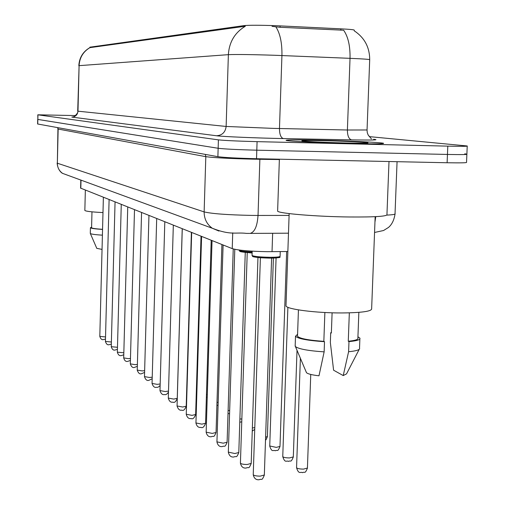 <?xml version="1.0" encoding="UTF-8"?>
<svg xmlns="http://www.w3.org/2000/svg" width="505" height="505" viewBox="0 0 505 505"><rect width="100%" height="100%" fill="white"/><g stroke="black" fill="none" stroke-linecap="round" stroke-linejoin="round"><path stroke-width="0.76" d="M287.856 251.509L267.309 251.679C249.868 251.357 238.177 250.341 232.231 248.624L80.604 188.119M354.239 30.603L354.251 30.231C354.712 29.782 350.243 29.315 340.862 28.835L275.863 25.686C260.157 25.136 249.571 25.111 244.098 25.604L89.94 47.173M350.085 143.515C373.245 144.013 384.412 143.938 383.579 143.287C381.338 142.442 348.204 140.851 320.265 140.201C297.388 139.696 285.994 139.759 286.089 140.39C287.326 141.192 320.915 142.852 350.085 143.515C373.245 144.013 384.412 143.938 383.579 143.287C381.338 142.442 348.204 140.851 320.265 140.201C297.388 139.696 285.994 139.759 286.089 140.39C287.326 141.192 320.915 142.852 350.085 143.515M373.649 139.26C380.158 140.018 372.804 140.226 351.575 139.872C348.841 139.083 347.446 135.794 347.396 130.006L350.028 58.334L275.579 55.304C252.058 54.534 236.321 54.319 228.374 54.66C229.188 42.066 234.831 32.604 245.31 26.254L89.922 47.64C83.167 51.68 79.563 57.684 79.096 65.656L77.707 111.157L226.133 126.458L273.142 128.377L347.396 130.006L367.053 129.981L369.698 59.786C370.43 59.407 363.878 58.927 350.028 58.334C350.281 46.113 348.153 36.739 343.646 30.224L280.067 27.283L272.043 26.336M75.586 115.582L37.806 114.805L37.843 119.439L218.147 148.274C224.573 149.051 237.457 149.682 256.805 150.187L447.455 154.442C461.153 154.719 467.63 154.618 466.885 154.145L464.758 153.817M37.806 114.805L218.406 139.86C224.839 140.535 237.729 141.135 257.083 141.646L447.802 146.134C461.507 146.431 467.977 146.374 467.226 145.977L369.25 136.621M37.604 123.984L217.889 156.683C224.308 157.554 237.186 158.229 256.527 158.715L447.114 162.749C460.806 162.995 467.283 162.85 466.538 162.307L466.873 154.347M37.604 123.996L37.705 119.401L218.147 148.274C224.573 149.051 237.457 149.682 256.805 150.187L447.455 154.442C461.153 154.719 467.63 154.618 466.885 154.145L467.22 146.147M277.643 210.579L277.624 211.159C278.893 213.489 316.54 216.626 349.353 216.986C375.36 217.175 387.89 216.317 386.956 214.404L389.001 161.518M286.019 305.115L285.994 305.98C287.036 309.319 316.439 313.068 342.03 312.955C362.388 312.734 372.261 311.25 371.648 308.517L375.158 216.683M345.066 142.959C359.831 143.281 367.488 143.25 368.025 142.871C368.145 142.328 344.751 141.166 324.822 140.706C308.315 140.346 300.696 140.415 301.958 140.908C308.107 141.659 322.474 142.341 345.066 142.959M349.334 312.854L348.273 341.247C355.318 340.553 358.525 339.493 357.887 338.072L358.853 312.355M348.273 341.247L348.98 341.588L348.601 351.72L343.23 375.575L333.59 370.209L330.352 342.491L330.706 332.707L331.362 333.022L332.101 312.803M343.23 375.575L346.544 373.87L359.225 349.308M348.601 351.72C355.899 351.026 359.579 349.946 359.648 348.482M348.98 341.588C356.947 340.856 360.589 339.707 359.907 338.142L357.931 336.816M331.375 332.745L330.706 332.707M297.54 335.566L297.514 336.279C299.711 338.571 308.479 340.269 323.838 341.355L324.879 312.507M306.238 372.09L306.484 372.684C307.905 373.965 312.071 375 318.99 375.802L324.141 351.865L324.507 341.702L323.838 341.355M295.191 345.414L295.438 346.581C298.758 349.037 308.328 350.798 324.141 351.865M297.514 336.279L298.436 309.887L297.584 334.285L295.507 336.229C297.956 338.735 307.627 340.559 324.507 341.702M84.846 210.364L84.846 210.465C85.812 211.317 91.859 212.018 102.988 212.573M91.582 227.66L91.582 227.749C92.118 228.361 95.773 228.879 102.559 229.302M96.783 248.353L102.042 249.388M90.294 233.329L90.338 233.499C91.241 234.175 95.268 234.73 102.408 235.16M91.594 227.181L90.433 227.723C91.039 228.393 95.079 228.954 102.553 229.403M272.649 233.278L272.031 251.673M280.111 25.875L280.067 27.283M90.142 47.091L90.124 47.691M340.862 28.835L340.812 30.218M244.098 25.604L244.066 26.544M232.729 232.868L232.231 248.624M81.015 180.133L80.813 188.314M71.843 117.097C75.485 116.832 77.53 114.862 77.985 111.201L79.096 65.656L228.374 54.66L226.133 126.458C225.394 132.222 222.206 135.327 216.576 135.769L71.843 117.097L73.465 116.914M77.707 111.144L77.707 111.157C79.014 112.823 72.72 118.082 73.326 116.844M275.875 26.853C280.142 33.456 282.156 43.02 281.929 55.55L279.467 128.529C279.524 134.425 280.83 137.77 283.387 138.572C257.285 138.092 222.351 136.615 216.576 135.769M351.575 139.872L283.387 138.572M37.944 114.837L37.742 124.041M218.406 139.86L217.889 156.683M257.083 141.646L256.527 158.715M447.802 146.134L447.114 162.749M205.346 154.41L205.813 156.664L204.134 211.904C204.14 218.829 206.861 224.283 212.302 228.254L62.576 173.373C59.129 170.886 57.387 167.502 57.355 163.216L204.134 211.904C211.86 213.735 227.667 214.903 251.559 215.408L258.03 215.452L259.873 159.29L253.39 159.176C229.434 158.57 213.577 157.737 205.813 156.664L57.93 129.009L57.355 163.216L58.157 129.078L57.854 127.683M249.653 233.411L246.503 233.398C235.62 232.029 230.974 235.595 212.302 228.254L218.936 231.063M386.963 215.105C393.111 214.789 395.806 214.284 395.036 213.583L397.069 161.688M288.488 233.19L250.114 233.405C254.64 232.205 257.279 226.221 258.03 215.452L289.094 215.42M279.36 159.555L259.873 159.29L259.898 158.791M57.128 163.033L57.128 163.09C57.854 171.245 62.778 173.524 62.576 173.373L67.872 175.317M374.956 222.074L375.77 216.651M252.052 255.277L252.045 255.467C254.009 256.471 259.93 257.077 269.822 257.285C276.69 257.279 280.111 256.931 280.092 256.237L280.25 251.591M278.691 256.881C280.048 257.683 277.018 258.099 269.588 258.124C253.542 257.632 252.266 256.426 252.658 256.407L252.045 255.467L252.191 251.174M270.977 258.131L261.016 257.79M253.239 474.53L253.232 474.706C253.996 475.622 256.332 476.101 260.239 476.133L264.336 474.978L271.608 258.131M269.537 258.124C257.935 257.802 252.563 257.095 253.415 256.01M296.561 467.529L296.555 467.712C297.35 468.602 299.686 469.069 303.549 469.113L307.425 468.028L310.752 374.445M252.128 253.024L247.671 252.569M240.424 462.997L240.418 463.161C241.144 464.019 243.397 464.461 247.172 464.499L251.193 463.407L257.96 257.518M239.149 250.196L239.143 250.36C240.235 251.099 244.578 251.641 252.159 251.982M239.149 250.013L239.641 251.212C240.62 251.421 237.798 251.869 252.134 252.816C243.006 252.342 239.136 251.705 240.519 250.89M228.342 452.126L234.863 453.534L238.802 452.505L245.266 252.361M216.942 441.862L223.242 443.188L227.105 442.216L233.241 248.952M206.154 432.16L212.251 433.404L216.052 432.482L221.916 244.515M282.762 456.444L282.756 456.615C283.507 457.448 285.761 457.89 289.504 457.928L293.31 456.905L297.022 350.325M269.739 445.984L276.254 447.38L279.991 446.414L286.657 251.522M265.598 437.279L267.397 436.49L273.394 258.093M195.946 422.963L201.855 424.143L205.573 423.272L211.197 240.247M186.257 414.245L191.988 415.356L195.643 414.529L201.034 236.201M177.059 405.963L182.621 407.017L186.212 406.235L191.389 232.357M252.361 427.956L254.785 427.64M239.888 419.024L241.844 418.973M228.115 410.489L229.668 410.54M168.316 398.085L173.714 399.089L177.242 398.338L182.223 228.708M159.99 390.586L165.236 391.539L168.518 391.085M152.049 383.44L157.156 384.343L160.173 383.996M144.474 376.616L149.448 377.475L152.226 377.203M137.24 370.096L142.082 370.916L144.638 370.702M216.992 402.327L218.173 402.428M206.457 394.519L207.309 394.645M196.477 387.019L197.026 387.152M130.315 363.865L135.043 364.648L137.392 364.471M123.693 357.894L128.302 358.645L130.46 358.506M117.349 352.181L123.832 352.78M111.258 346.695L117.476 347.288M105.419 341.43L111.384 342.011M99.807 336.374L105.532 336.949M89.94 47.142L89.928 47.659M80.806 180.058L80.604 188.182M89.928 47.596C82.997 51.624 79.291 57.658 78.818 65.7M354.283 30.849C364.509 37.692 369.647 47.281 369.704 59.622M367.047 130.094L367.274 132.651L368.158 135.005L371.409 138.85M57.658 127.651L57.93 129.009M395.024 214.051C394.096 220.066 391.912 224.536 388.465 227.458L383.548 230.52L374.558 232.464M280.092 256.426C277.125 257.121 286.48 257.5 269.569 258.131M264.33 475.161C261.464 481.656 262.265 478.267 259.147 479.75C256.022 480.047 254.047 478.368 253.232 474.706L260.391 257.739M300.387 358.266L296.555 467.712C298.834 475.072 300.683 471.361 302.381 472.661C305.26 471.291 304.692 474.473 307.419 468.217M251.187 463.577C248.454 469.858 249.06 466.652 246.137 468.034C243.157 468.375 241.251 466.753 240.418 463.161L247.235 252.538M238.796 452.657C236.125 458.78 236.738 455.649 233.878 456.993C231.044 457.366 229.194 455.794 228.336 452.272L234.793 249.318M227.105 442.348C224.485 448.339 225.097 445.258 222.307 446.572C219.606 446.988 217.813 445.46 216.935 441.995L223.096 244.988M216.045 432.608C213.432 438.491 214.107 435.424 211.368 436.718C208.754 437.115 207.018 435.638 206.154 432.274L212.043 240.588M287.882 307.28L282.756 456.615C285.072 463.773 286.556 460.099 288.393 461.4C291.177 460.068 290.615 463.211 293.304 457.076M276.077 257.954L269.733 446.136C272.025 453.092 273.325 449.494 275.193 450.776C277.914 449.469 277.352 452.562 279.985 446.565M267.391 436.629C266.451 439.173 265.826 440.278 265.51 439.95M277.624 211.159L279.372 159.201M285.994 305.98L289.157 213.596M359.528 348.115L359.869 339M306.484 372.684L295.438 346.581M295.16 346.203L295.507 336.229M84.846 210.465L85.351 190.126M91.582 227.749L91.979 211.835M96.821 248.435L90.338 233.499M90.294 233.424L90.433 227.723M205.573 423.379C204.102 426.965 202.581 428.297 201.003 427.388C198.509 427.83 196.824 426.39 195.94 423.07L201.59 236.422M195.643 414.63C194.204 418.134 192.721 419.434 191.18 418.538C188.782 418.986 187.14 417.591 186.257 414.34L191.673 232.47M186.206 406.323C184.78 409.757 183.328 411.032 181.85 410.129C179.742 410.679 178.145 409.315 177.059 406.052L182.267 228.727M254.728 429.414L252.254 431.068M241.756 421.82L239.78 422.218M228.014 413.601L229.567 413.645M177.242 398.42C175.841 401.778 174.421 403.015 172.975 402.138C170.766 402.624 169.213 401.298 168.31 398.167L173.322 225.161M168.493 391.994C167.155 394.171 165.836 395.024 164.529 394.531C162.585 395.099 161.07 393.805 159.984 390.662L164.807 221.771M160.136 385.296C158.987 386.912 157.768 387.575 156.481 387.278C154.593 387.834 153.116 386.577 152.049 383.503L156.695 218.539M152.182 378.75L148.798 380.36C146.968 380.922 145.522 379.691 144.474 376.68L148.956 215.458M144.594 372.425L141.457 373.75C139.715 374.331 138.313 373.132 137.234 370.152L141.564 212.517M216.898 405.231L218.078 405.49M206.381 397.012L207.22 397.46M196.42 388.793L196.963 389.393M191.502 232.407L187.26 380.719M137.341 366.321L134.437 367.432C132.752 368 131.376 366.832 130.315 363.916L134.5 209.701M130.41 360.45L127.721 361.378C125.871 361.839 124.527 360.69 123.693 357.944L127.74 207.006M123.776 354.8L121.288 355.583C119.502 356.031 118.189 354.914 117.343 352.225L121.263 204.43M117.419 349.365L115.115 350.022C113.404 350.495 112.123 349.403 111.258 346.733L115.058 201.956M111.327 344.132L109.194 344.688C107.565 345.18 106.309 344.107 105.419 341.468L109.099 199.582M105.482 339.095L103.5 339.562C101.915 340.048 100.678 339 99.807 336.412L103.38 197.303"/></g></svg>
